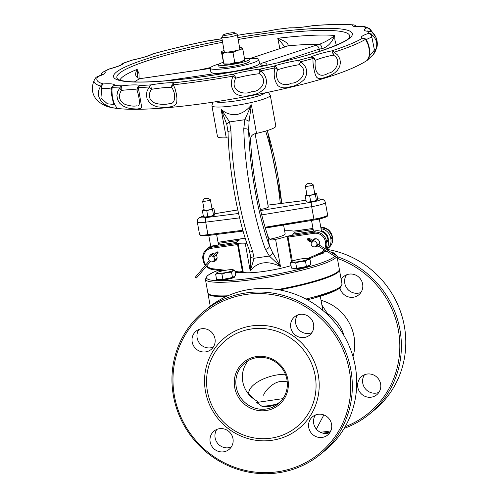 <?xml version="1.0" encoding="UTF-8"?>
<svg xmlns="http://www.w3.org/2000/svg" width="498" height="498" viewBox="0 0 498 498"><rect width="100%" height="100%" fill="white"/><g stroke="black" fill="none" stroke-linecap="round" stroke-linejoin="round"><path stroke-width="0.75" d="M277.685 289.575A66.794 9.064 -10.2 0 0 337.849 271.721A66.794 9.064 -10.2 0 0 339.337 269.281L337.146 257.117M218.336 270.227L213.86 272.026L207.268 275.718L205.413 279.316L207.865 292.936A66.794 9.064 -10.2 0 0 227.841 295.793M207.965 293.247A66.794 9.064 -10.2 0 0 207.977 293.577A66.794 9.064 -10.2 0 0 212.683 295.949A66.794 9.064 -10.2 0 0 226.291 296.497M279.527 289.892A66.794 9.064 -10.2 0 0 339.449 269.922A66.794 9.064 -10.2 0 0 339.35 269.605M198.845 329.502A11.859 11.417 -129.4 0 0 197.14 337.93A11.859 11.417 -129.4 0 0 213.281 347.1M297.431 315.103A11.859 11.417 -129.4 0 0 295.719 323.532A11.859 11.417 -129.4 0 0 311.866 332.695M315.408 415.027A11.859 11.417 -129.4 0 0 313.703 423.456A11.859 11.417 -129.4 0 0 329.844 432.625M216.823 429.425A11.859 11.417 -129.4 0 0 215.117 437.854A11.859 11.417 -129.4 0 0 231.259 447.023M337.376 258.4A90.91 87.517 50.6 0 1 399.726 342.026A90.91 87.517 50.6 0 1 345.139 426.736M330.821 430.82A90.91 87.517 50.6 0 1 320.239 432.202M339.96 288.012A11.859 11.417 -129.4 0 0 358.747 294.853A11.859 11.417 -129.4 0 0 360.054 278.444A11.859 11.417 -129.4 0 0 343.707 276.521A11.859 11.417 -129.4 0 0 341.174 279.496M357.801 387.276A11.859 11.417 -129.4 0 0 365.314 396.464A11.859 11.417 -129.4 0 0 376.731 394.777A11.859 11.417 -129.4 0 0 378.032 378.374A11.859 11.417 -129.4 0 0 361.685 376.444A11.859 11.417 -129.4 0 0 357.801 387.276M280.218 401.948L276.726 404.102C271.927 406.412 266.996 407.134 261.917 406.262L256.644 402.477L282.951 398.63M261.917 406.262A36.889 16.559 -15.3 0 0 276.726 404.102M258.543 402.197L254.82 399.689A26.35 25.367 -129.4 0 1 242.769 381.667A26.35 25.367 -129.4 0 1 248.371 360.558M322.667 433.111A92.223 88.787 -129.4 0 0 330.174 432.096M344.186 428.361A92.223 88.787 -129.4 0 0 369.697 413.925A92.223 88.787 -129.4 0 0 399.925 329.664A92.223 88.787 -129.4 0 0 337.389 256.725M326.769 249.33A92.223 88.787 50.6 0 1 404.332 326.047A92.223 88.787 50.6 0 1 374.104 410.308L369.697 413.925M346.49 274.852A11.859 11.417 -129.4 0 0 344.784 283.281A11.859 11.417 -129.4 0 0 360.925 292.451M364.474 374.776A11.859 11.417 -129.4 0 0 362.762 383.205A11.859 11.417 -129.4 0 0 378.903 392.374M236.239 387.027A26.35 25.367 -129.4 0 0 252.94 407.432A26.35 25.367 -129.4 0 0 278.301 403.697A26.35 25.367 -129.4 0 0 281.202 367.238A26.35 25.367 -129.4 0 0 244.879 362.949A26.35 25.367 -129.4 0 0 236.239 387.027M320.631 454.176L325.045 450.553A92.223 88.787 -129.4 0 0 355.273 366.298A92.223 88.787 -129.4 0 0 296.82 294.866A92.223 88.787 -129.4 0 0 208.058 307.951L203.645 311.567A92.223 88.787 50.6 0 1 292.413 298.483A92.223 88.787 50.6 0 1 350.86 369.914A92.223 88.787 50.6 0 1 320.631 454.176A92.223 88.787 50.6 0 1 231.869 467.261A92.223 88.787 50.6 0 1 173.416 395.829A92.223 88.787 50.6 0 1 203.645 311.567M174.412 395.873A90.91 87.517 -129.4 0 0 319.405 453.479A90.91 87.517 -129.4 0 0 291.778 299.945A90.91 87.517 -129.4 0 0 174.412 395.873M205.462 391.335A58.627 56.442 50.6 0 1 281.158 329.471A58.627 56.442 50.6 0 1 298.974 428.485A58.627 56.442 50.6 0 1 205.462 391.335M192.178 342.002A11.859 11.417 -129.4 0 0 199.692 351.183A11.859 11.417 -129.4 0 0 211.102 349.503A11.859 11.417 -129.4 0 0 212.409 333.094A11.859 11.417 -129.4 0 0 196.063 331.17A11.859 11.417 -129.4 0 0 192.178 342.002M290.757 327.603A11.859 11.417 -129.4 0 0 298.271 336.785A11.859 11.417 -129.4 0 0 309.688 335.104A11.859 11.417 -129.4 0 0 310.989 318.695A11.859 11.417 -129.4 0 0 294.648 316.765A11.859 11.417 -129.4 0 0 290.757 327.603M308.741 427.527A11.859 11.417 -129.4 0 0 316.255 436.709A11.859 11.417 -129.4 0 0 327.665 435.028A11.859 11.417 -129.4 0 0 328.973 418.619A11.859 11.417 -129.4 0 0 312.626 416.695A11.859 11.417 -129.4 0 0 308.741 427.527M210.156 441.925A11.859 11.417 -129.4 0 0 217.67 451.107A11.859 11.417 -129.4 0 0 229.08 449.426A11.859 11.417 -129.4 0 0 230.387 433.017A11.859 11.417 -129.4 0 0 214.04 431.094A11.859 11.417 -129.4 0 0 210.156 441.925M234.695 387.438A27.67 26.637 50.6 0 1 270.414 358.243A27.67 26.637 50.6 0 1 278.824 404.967A27.67 26.637 50.6 0 1 234.695 387.438M207.448 391.416A55.994 53.902 50.6 0 1 279.739 332.334A55.994 53.902 50.6 0 1 296.752 426.898A55.994 53.902 50.6 0 1 207.448 391.416M111.241 89.634A3.953 2.907 -3.5 0 1 111.241 89.59A3.953 2.907 -3.5 0 1 112.112 87.604A141.339 19.179 -10.2 0 0 119.862 87.941A3.953 1.531 45.6 0 0 121.375 90.431A3.953 1.488 -97 0 1 122.072 85.818A3.953 3.243 91.2 0 0 119.862 87.941L117.715 91.433L116.893 95.51L117.609 99.675L119.682 103.167L122.713 105.813L126.922 107.767L131.186 108.695L136.981 109.025L140.473 108.489L141.276 107.817L141.6 106.672L138.326 87.629A3.953 2.739 -92.6 0 1 140.137 85.519A3.953 3.828 112.3 0 0 137.043 90.169A3.953 2.851 -24.5 0 1 138.326 87.629A141.339 19.179 -10.2 0 0 149.375 86.982A3.953 0.579 45.9 0 0 151.404 89.323A3.953 0.33 -99.5 0 1 150.944 84.884A3.953 2.434 85.9 0 0 149.375 86.982L147.053 90.991L146.4 94.937L147.084 98.809L149.518 102.725L153.116 105.358L157.418 106.821L162.292 107.363L167.975 107.188L171.71 106.609L174.661 105.489L176.161 103.908L176.79 102.127L176.946 98.293L176.317 93.649L175.01 88.551L173.329 84.791A3.953 1.774 -96.3 0 1 174.368 82.736A3.953 3.405 93.3 0 0 171.729 87.461A3.953 2.502 -41.8 0 1 173.329 84.791A141.339 19.179 -10.2 0 0 233.095 76.138A3.953 1.413 38.1 0 1 235.679 78.205A3.953 2.085 -105.1 0 0 232.834 74.277A138.263 18.762 169.8 0 1 174.368 82.736A29.824 4.046 -10.2 0 0 150.944 84.884A138.263 18.762 169.8 0 1 140.137 85.519A29.824 4.046 -10.2 0 0 122.072 85.818A138.263 18.762 169.8 0 1 114.49 85.494A3.953 3.897 -154.9 0 0 111.608 87.667L111.608 87.667A3.953 3.897 -154.9 0 0 111.241 89.291M114.011 104.375L114.036 104.487C114.316 107.026 110.469 92.198 111.241 89.59L111.241 89.59A3.953 3.953 0 0 1 111.608 87.667M102.75 74.339L97.427 76.642A3.953 3.953 0 0 0 95.61 77.906L94.576 79.425A141.339 19.179 -10.2 0 0 100.839 86.005C96.855 92.086 97.695 97.932 103.354 103.553C108.639 106.74 112.461 108.24 114.82 108.06C117.018 108.881 117.154 108.016 115.225 105.464C112.666 100.372 111.633 94.415 112.112 87.604A3.953 3.455 -85.9 0 1 114.49 85.494A29.824 4.046 -10.2 0 0 103.46 83.925A3.953 3.754 104.3 0 0 100.839 86.005A3.953 2.372 42.1 0 0 101.735 88.632A3.953 2.509 -93.7 0 1 103.46 83.925A138.263 18.762 169.8 0 1 97.994 76.53A3.953 2.888 -108.6 0 0 97.427 76.642A3.953 2.888 -108.6 0 0 97.066 76.804M137.043 90.169C139.34 97.645 141.139 107.344 136.633 105.844C133.813 106.485 129.928 105.999 124.979 104.381C119.09 100.82 117.889 96.164 121.375 90.431A25.871 3.511 169.8 0 1 137.043 90.169M95.61 77.906A3.953 3.872 38.9 0 1 97.994 76.53A29.824 4.046 -10.2 0 0 104.287 71.687A3.953 3.667 -120.2 0 0 102.993 72.123A3.953 3.953 0 0 0 101.119 74.694L101.119 74.694A3.953 3.449 12.3 0 0 101.05 75.254M171.729 87.461C176.473 94.408 175.389 104.686 169.115 103.715C165.093 104.723 160.418 104.555 155.09 103.211C148.908 99.924 147.682 95.292 151.404 89.323A25.871 3.511 169.8 0 1 171.729 87.461M101.175 75.198A3.953 3.816 -70.1 0 1 104.287 71.687A138.263 18.762 169.8 0 1 109.579 68.917A3.953 1.961 -104.7 0 0 109.267 68.948A3.953 1.961 -104.7 0 0 109.112 69.01M120.56 65.711L121.157 64.715C120.342 65.531 116.376 66.937 109.267 68.948A3.953 3.953 0 0 0 108.57 69.203A3.953 3.511 64.5 0 1 109.579 68.917A29.824 4.046 -10.2 0 0 123.604 63.146A3.953 3.088 -110.1 0 0 122.938 63.29A3.953 3.088 -110.1 0 0 122.458 63.526M259.34 73.692A3.953 0.984 -61.5 0 1 260.971 70.822A3.953 0.685 -101.6 0 0 260.112 69.079A29.824 4.046 -10.2 0 0 232.834 74.277L233.095 76.138C230.213 82.618 230.948 88.389 235.311 93.462C239.924 96.301 245.041 96.88 250.662 95.199C256.346 94.664 261.089 92.279 264.892 88.04C267.837 81.591 266.536 75.852 260.971 70.822A141.339 19.179 -10.2 0 0 274.94 67.853A3.953 2.154 29.3 0 1 277.492 69.832A3.953 2.982 -109.3 0 0 273.776 66.172A3.953 1.083 77.6 0 1 274.94 67.853C273.358 74.638 274.311 80.545 277.791 85.575C281.046 88.115 285.149 88.526 290.104 86.801C295.345 86.086 300.188 83.502 304.627 79.045C308.324 72.291 307.011 66.527 300.692 61.758A3.953 1.818 -104.3 0 0 298.962 60.208A29.824 4.046 -10.2 0 0 273.776 66.172A138.263 18.762 169.8 0 1 260.112 69.079A3.953 1.562 83.2 0 0 259.34 73.692C269.082 80.863 260.13 92.23 251.434 91.707C242.968 95.896 229.454 90.126 235.679 78.205A25.871 3.511 169.8 0 1 259.34 73.692M151.822 54.263A3.953 3.635 61.1 0 1 153.035 53.871A3.953 2.222 -105.5 0 0 152.668 53.921A3.953 3.953 0 0 0 151.822 54.263C148.616 55.975 142.16 57.893 132.456 60.021A3.953 3.953 0 0 0 132.038 60.14L122.938 63.29A3.953 3.953 0 0 0 120.983 64.84A3.953 3.903 19 0 1 123.604 63.146A138.263 18.762 169.8 0 1 132.58 60.04A3.953 0.847 -101.9 0 0 132.456 60.021A3.953 0.847 -101.9 0 0 132.387 60.059M132.038 60.14A3.953 2.82 71.8 0 1 132.58 60.04A29.824 4.046 -10.2 0 0 153.035 53.871A138.263 18.762 169.8 0 1 208.12 40.836A29.824 4.046 -10.2 0 0 221.952 38.713M368.8 57.363L368.526 58.602C368.302 59.667 372.398 51.257 366.584 40.313A3.953 3.953 0 0 0 364.287 38.352L364.287 38.352A3.953 3.797 108.1 0 0 362.37 38.259A138.263 18.762 169.8 0 1 331.699 50.883A29.824 4.046 -10.2 0 0 310.933 57.052A138.263 18.762 169.8 0 1 298.962 60.208A3.953 0.411 80.6 0 0 299.342 64.665L300.692 61.758A141.339 19.179 -10.2 0 0 312.925 58.527A3.953 2.671 15.5 0 1 315.246 60.463A3.953 3.611 -118.1 0 0 310.933 57.052A3.953 2.166 74.7 0 1 312.925 58.527L313.055 63.153L314.057 69.652L315.246 74.476L316.485 77.109L318.079 78.379L319.753 78.64L324.665 77.676L330.392 75.459L334.612 72.963L337.445 70.324L339.711 66.489L340.451 62.48L339.792 58.708L337.663 55.035L334.158 52.222A3.953 2.776 -108 0 0 331.699 50.883A3.953 0.778 78.2 0 1 333.262 55.116A3.953 0.946 -66.5 0 0 334.158 52.222A141.339 19.179 -10.2 0 0 365.507 39.317A3.953 2.826 -27 0 1 366.584 40.313A3.953 2.826 -27 0 1 366.584 40.319A3.953 2.826 -27 0 1 366.609 40.363M299.342 64.665C309.993 71.295 299.423 83.452 291.386 83.154C283.163 87.679 273.514 81.653 277.492 69.832A25.871 3.511 169.8 0 1 299.342 64.665M207.959 40.873A3.953 0.623 78.6 0 1 208.033 40.817C187.833 44.913 169.376 49.283 152.668 53.921A3.953 2.222 -105.5 0 0 152.475 53.989M208.033 40.817A3.953 0.623 78.6 0 1 208.12 40.836A3.953 1.625 -96.7 0 1 208.357 40.768A3.953 3.953 0 0 0 208.033 40.817M333.262 55.116C342.761 60.009 335.129 72.733 328.319 73.138C319.977 78.441 313.989 73.71 315.246 60.463A25.871 3.511 169.8 0 1 333.262 55.116M363.882 26.568A3.953 2.558 86.5 0 0 363.602 26.562A3.953 2.558 86.5 0 0 363.154 26.655A138.263 18.762 169.8 0 1 366.559 27.969A3.953 3.579 62.8 0 1 370.848 31.399A3.953 3.249 -46.3 0 0 369.983 28.965A3.953 3.249 -46.3 0 0 369.796 28.803A3.953 3.86 118.5 0 0 366.559 27.969A29.824 4.046 -10.2 0 0 369.062 31.355A138.263 18.762 169.8 0 1 368.196 33.478A29.824 4.046 -10.2 0 0 362.37 38.259A3.953 3.691 58.8 0 1 365.507 39.317L368.234 44.913L369.466 50.485L369.099 56.305L367.219 60.364L373.824 53.977L375.666 50.665L376.575 47.615L376.793 43.675L375.884 39.927L373.861 36.553L371.464 34.43A3.953 3.878 -144.6 0 0 368.196 33.478A3.953 2.932 71.1 0 1 371.863 37.157A3.953 2.72 -59 0 0 371.464 34.43A141.339 19.179 -10.2 0 0 372.348 32.258A3.953 2.44 -43.6 0 1 372.616 32.482A3.953 2.44 -43.6 0 1 372.629 32.495A3.953 3.953 0 0 0 369.908 31.256L369.908 31.256A3.953 3.33 92.2 0 0 369.062 31.355A3.953 3.916 3.9 0 1 372.348 32.258L375.946 37.4L377.372 43.27L377.16 46.258L373.232 54.768M237.415 35.358A138.263 18.762 169.8 0 1 249.517 33.354A3.953 2.621 -93.2 0 1 249.99 33.26A3.953 3.953 0 0 0 249.585 33.304A3.953 0.573 80.9 0 0 249.517 33.354A29.824 4.046 -10.2 0 0 276.247 29.482A138.263 18.762 169.8 0 1 289.375 27.888A3.953 3.374 -87.2 0 1 290.259 27.795L290.259 27.795A3.953 3.953 0 0 0 289.624 27.82A3.953 1.712 83.6 0 0 289.375 27.888A29.824 4.046 -10.2 0 0 313.049 25.647A3.953 2.378 -94.3 0 1 313.447 25.56A3.953 3.953 0 0 0 313.08 25.603L313.049 25.647A138.263 18.762 169.8 0 1 352.559 24.987A3.953 3.891 29.8 0 1 356.419 26.562M366.279 39.809A25.871 3.511 169.8 0 1 371.863 37.157L374.446 50.061L369.36 56.062M276.116 29.475A3.953 0.928 77.9 0 1 276.247 29.482A3.953 1.338 -97.4 0 1 276.434 29.419A3.953 3.953 0 0 0 276.116 29.475C266.374 31.517 257.665 32.781 249.99 33.26M370.755 31.424A3.953 3.33 92.2 0 0 369.908 31.256L367.294 30.957M369.983 28.965L369.983 28.965A3.953 3.953 0 0 0 369.143 28.355L364.922 26.705A3.953 3.953 0 0 0 363.602 26.562L355.429 26.375M356.487 26.568A3.953 3.953 0 0 0 353.574 24.9A3.953 3.486 94.6 0 0 352.559 24.987A29.824 4.046 -10.2 0 0 363.154 26.655A3.953 3.772 -74.2 0 1 364.922 26.705M114.023 104.449L107.381 103.802L100.945 97.901L101.735 88.632A25.871 3.511 169.8 0 1 111.235 89.379M326.626 215.883A11.859 1.612 -10.2 0 1 314.17 220.016L314.157 220.023C330.51 216.711 326.937 215.958 327.622 214.974A12.848 1.743 169.8 0 1 313.914 219.201L314.157 220.023L265.272 227.872M242.482 238.729L218.037 242.302L244.294 238.305A29.643 4.021 -10.2 0 1 245.153 238.025M312.981 228.445L293.434 231.128A29.643 4.021 -10.2 0 0 286.101 230.773A29.643 4.021 -10.2 0 0 284.638 230.848M294.797 231.091L312.981 228.433M243.117 271.435L238.262 244.456L237.994 243.472L236.531 243.51L237.552 244.493L242.401 271.472L241.729 272.418L243.198 272.375L243.117 271.435L239.625 271.877A2.963 2.851 50.6 0 1 238.872 271.883L234.981 271.422M239.943 272.68A3.953 3.803 -129.4 0 1 238.996 272.68L241.835 272.412L239.974 272.686L239.625 271.877M243.198 272.375A29.643 4.021 -10.2 0 0 291.013 265.621M246.329 243.771L245.333 243.815L250.214 270.943L254.129 258.263A3.953 3 -179.8 0 1 250.5 256.047L250.214 270.943C257.485 261.736 267.575 260.267 280.467 266.523L272.705 252.803L269.536 246.068A104.742 24.52 -98.3 0 1 248.639 129.922L250.6 140.828A98.809 23.132 -98.3 0 0 267.575 235.162L268.204 236.861C269.132 239.407 271.024 240.372 273.881 239.762L277.118 239.046A29.643 4.021 -10.2 0 0 287.141 236.289L291.511 261.761M237.994 243.466A29.643 4.021 -10.2 0 0 244.188 243.858L245.333 243.821M287.116 237.322L288.031 237.116L289.114 235.834L287.141 236.289M322.119 231.844L321.484 231.06L321.104 231.402M218.236 243.398L239.015 240.36A29.643 4.021 -10.2 0 0 236.538 242.395L213.144 245.813A10.869 10.464 -129.4 0 0 208.158 248.01L206.502 249.367A10.869 10.464 -129.4 0 0 202.941 259.296L203.688 259.327A9.879 9.512 50.6 0 1 211.457 248.303L238.262 244.456M326.333 249.405A10.869 10.464 -129.4 0 0 328.375 241.026L328.17 239.887A10.869 10.464 -129.4 0 0 315.807 230.817L292.419 234.234A29.643 4.021 -10.2 0 0 294.897 232.199L313.174 229.528M283.592 225.059L285.167 233.799A19.764 2.683 169.8 0 1 269.86 239.227M209.477 247.089A10.869 10.464 50.6 0 1 210.642 245.975A10.869 10.464 50.6 0 1 210.66 245.956L210.642 245.975M321.067 228.75A10.869 10.464 50.6 0 1 330.653 237.857L330.859 238.99A10.869 10.464 50.6 0 1 327.292 248.925A10.869 10.464 50.6 0 1 326.507 249.51M320.78 253.768L309.171 258.867L320.799 253.762A10.869 10.464 -129.4 0 0 323.158 252.318L324.814 250.961A10.869 10.464 -129.4 0 0 325.387 250.45M273.881 239.762L274.46 239.65M314.244 238.959A3.953 3.803 -129.4 0 0 313.728 240.397M215.03 259.944A3.953 3.803 -129.4 0 0 216.543 259.719M211.787 253.924A3.953 3.803 -129.4 0 0 211.264 255.362M255.119 133.763L268.298 206.994A7.906 1.071 169.8 0 1 260.423 209.496M230.929 130.719L229.597 121.929L244.835 119.701L243.765 128.845A3.953 1.724 178.4 0 1 248.639 129.922L249.062 121.425L251.378 104.866C247.269 110.126 242.314 113.376 236.525 114.615C230.667 115.075 225.532 113.301 221.124 109.286L226.864 124.668L228.053 132.468C228.999 170.963 237.77 219.78 249.199 249.878A3.953 2.602 159.5 0 0 252.617 251.247A108.695 25.448 -98.3 0 1 230.929 130.719A3.953 1.724 178.4 0 0 228.053 132.468M249.062 121.425A3.953 1.706 -163.1 0 0 244.835 119.701L251.378 104.866L256.52 133.414A29.643 4.021 -10.2 0 0 275.824 126.062L270.277 95.23L268.26 92.217M212.758 102.208L211.924 105.732L217.47 136.564A29.643 4.021 -10.2 0 0 226.26 137.834L221.124 109.286L229.597 121.929A3.953 2.21 161.6 0 0 226.864 124.668M243.279 97.129A7.906 1.071 169.8 0 1 238.754 97.982A7.906 1.071 169.8 0 1 237.888 98.1M286.101 230.773L284.607 230.699M280.33 203.533A98.809 23.132 81.7 0 0 265.633 131.061M267.575 235.162L269.536 246.068A3.953 2.602 159.5 0 1 265.446 249.367L269.368 256.04L254.129 258.263L252.617 251.247M249.199 249.878L250.5 256.047M272.705 252.803A3.953 2.496 137.8 0 1 269.368 256.04L280.467 266.523L275.587 239.401M256.52 133.414C252.169 134.049 250.195 136.514 250.6 140.81L250.6 140.828M336.324 45.187L334.942 40.251L334.619 35.47C330.747 38.906 325.661 41.857 319.367 44.303A3.953 1.892 75.5 0 1 322.082 48.655C327.877 46.843 332.06 42.442 334.619 35.47A115.866 15.724 -10.2 0 0 277.778 38.265L284.9 46.961M250.257 58.49L288.043 45.847A105.657 14.336 -10.2 0 1 319.367 44.303L315.614 45.393A3.953 2.832 71.7 0 1 319.187 49.103L322.082 48.655M258.823 59.492L259.514 63.346A24.701 3.355 169.8 0 1 230.039 71.961A24.701 3.355 169.8 0 1 210.891 72.098L210.2 68.238A24.701 3.355 -10.2 0 0 229.341 68.108A24.701 3.355 -10.2 0 0 258.823 59.492A24.701 3.355 -10.2 0 0 248.707 58.596M285.379 46.88A3.953 2.832 -108.3 0 0 284.85 46.98L287.047 46.133A3.953 3.511 -115.6 0 0 287.022 46.14A3.953 3.511 -115.6 0 1 288.043 45.847C288.759 43.675 285.335 41.147 277.778 38.265L279.857 48.63M134.404 81.921A105.657 14.336 -10.2 0 1 140.187 78.566L144.694 78.012A3.953 0.928 -98.3 0 1 144.806 77.956L140.486 78.491C138.195 78.329 137.243 77.651 137.629 76.468L137.155 69.384C134.404 74.544 135.412 77.601 140.187 78.566A3.953 2.023 -95.5 0 1 140.486 78.485A3.953 2.023 -95.5 0 1 140.579 78.479M284.85 46.98A3.953 2.832 -108.3 0 0 284.831 46.986L249.965 58.509M228.252 137.996L226.26 137.834M246.541 243.752L246.996 243.69M139.11 78.416L139.023 73.698L137.155 69.384A115.866 15.724 -10.2 0 0 122.483 77.028A115.866 15.724 -10.2 0 0 119.993 80.153M309.326 183.183L310.833 183.139L306.98 183.837L309.326 183.183M306.98 183.837L305.392 186.071A3.953 0.535 -10.2 0 0 305.374 186.152A3.953 0.535 -10.2 0 0 308.436 186.128A3.953 0.535 -10.2 0 0 313.149 184.752A3.953 0.535 -10.2 0 0 313.099 184.683L310.833 183.139M206.558 198.198L208.064 198.154L204.211 198.845L206.558 198.198M204.211 198.845L202.624 201.086A3.953 0.535 -10.2 0 0 202.599 201.161A3.953 0.535 -10.2 0 0 205.668 201.142A3.953 0.535 -10.2 0 0 210.38 199.76A3.953 0.535 -10.2 0 0 210.33 199.698L208.064 198.154M230.375 32.98A5.926 0.803 169.8 0 1 234.894 32.849A5.926 0.803 169.8 0 1 229.279 34.792A5.926 0.803 169.8 0 1 223.334 34.928A5.926 0.803 169.8 0 1 230.375 32.98M223.334 34.928L221.753 37.169A7.906 1.071 -10.2 0 0 221.703 37.325A7.906 1.071 -10.2 0 0 227.829 37.282A7.906 1.071 -10.2 0 0 237.266 34.524A7.906 1.071 -10.2 0 0 237.166 34.393L234.894 32.849M223.291 62.3A15.812 2.148 -10.2 0 0 218.603 64.74A15.812 2.148 -10.2 0 0 230.854 64.653A15.812 2.148 -10.2 0 0 249.722 59.138A15.812 2.148 -10.2 0 0 244.493 58.484M249.722 59.138L250.071 61.067A15.812 2.148 169.8 0 1 231.203 66.583A15.812 2.148 169.8 0 1 218.952 66.664L218.603 64.74M219.369 63.875A24.701 3.355 -10.2 0 0 210.2 68.238M317.736 243.846L317.631 244.599C316.691 245.838 316.722 245.582 317.736 243.846L317.786 243.833M337.084 256.987L337.588 256.277L337.084 256.987M312.109 242.289L308.231 239.638L308.636 238.934L310.553 240.198A0.691 0.355 111 0 1 310.64 240.97A0.691 0.355 111 0 1 310.061 241.493C304.62 239.463 308.816 236.643 311.642 240.067A0.691 0.542 -40.5 0 0 310.628 240.248M210.417 261.568L196.498 277.946L195.826 277.616L195.44 277.05L209.334 260.703M216.194 254.64A0.691 0.38 -137.1 0 1 216.144 254.932L214.731 256.501L213.654 255.636L214.588 254.584M216.144 254.932C220.819 250.363 215.646 251.608 214.682 254.31A0.691 0.554 37.6 0 0 215.777 255.15L217.894 252.76L217.066 252.71L216.904 251.895L215.13 253.986M312.277 240.671A3.953 3.803 50.6 0 1 318.247 239.799A3.953 3.803 50.6 0 1 318.925 244.873M317.917 245.881A3.953 3.803 50.6 0 1 315.583 246.504M209.403 256.937A3.953 3.803 50.6 0 1 214.843 254.105M216.051 255.032A3.953 3.803 50.6 0 1 213.119 261.469M208.724 259.358A2.963 2.851 -129.4 0 0 213.461 261.232A2.963 2.851 -129.4 0 0 213.785 257.13A2.963 2.851 -129.4 0 0 208.724 259.358M311.188 244.394A2.963 2.851 -129.4 0 0 315.919 246.267A2.963 2.851 -129.4 0 0 316.242 242.165A2.963 2.851 -129.4 0 0 311.188 244.394M294.897 232.199L295.19 233.83M203.601 216.723L205.705 217.035A5.273 0.716 169.8 0 1 204.255 216.954L203.495 216.692M207.803 216.481L210.754 216.313A5.273 0.716 169.8 0 1 205.705 217.035L207.803 216.481L206.788 210.847L204.529 210.486A5.273 0.716 -10.2 0 0 209.577 209.758A5.273 0.716 -10.2 0 0 213.138 208.6L212.528 209.59L209.577 209.758L206.788 210.847M213.542 215.223L214.314 215.155A5.273 0.716 169.8 0 1 210.754 216.313L213.542 215.223L212.528 209.59M214.314 215.155L214.333 215.136A5.273 0.716 169.8 0 1 214.314 215.155L214.924 214.165L213.91 208.531L213.094 208.251A5.273 0.716 -10.2 0 0 211.893 208.164M213.91 208.531L213.138 208.6A5.273 0.716 -10.2 0 0 213.094 208.251M202.431 211.04L203.041 210.05A5.273 0.716 -10.2 0 0 203.016 210.069A5.273 0.716 -10.2 0 0 204.529 210.486L202.431 211.04L203.445 216.674M204.112 209.558A5.273 0.716 -10.2 0 0 203.041 210.05L203.016 210.069M317.101 200.128L317.101 200.128A5.273 0.716 169.8 0 1 313.616 201.279L317.101 200.128L317.656 199.144L316.647 193.51L315.863 193.243A5.273 0.716 -10.2 0 0 314.661 193.149M308.542 202.02L313.616 201.279A5.273 0.716 169.8 0 1 308.542 202.02A5.273 0.716 169.8 0 1 307.023 201.939L308.542 202.02M306.967 201.609L306.245 201.671L305.23 196.038L305.784 195.054A5.273 0.716 -10.2 0 0 307.366 195.471L305.23 196.038M306.88 194.55A5.273 0.716 -10.2 0 0 305.784 195.054L305.784 195.054M316.647 193.51L315.925 193.573A5.273 0.716 -10.2 0 0 315.863 193.243M312.439 194.73L309.663 195.82L307.366 195.471A5.273 0.716 -10.2 0 0 312.439 194.73A5.273 0.716 -10.2 0 0 315.925 193.573L315.371 194.556L312.439 194.73M315.371 194.556L316.386 200.19M309.663 195.82L310.677 201.453M224.069 50.46A10.539 1.432 -10.2 0 0 221.878 51.468A10.539 1.432 -10.2 0 0 221.66 51.917A10.539 1.432 -10.2 0 0 227.424 52.103A10.539 1.432 -10.2 0 0 237.776 50.186A10.539 1.432 -10.2 0 0 242.37 48.069L242.924 49.756L237.776 50.186L232.958 52.446L227.424 52.103L222.214 53.597L221.436 52.066L223.807 63.862L229.572 64.055A10.539 1.432 169.8 0 1 224.15 64.086L223.926 64.012M223.807 63.862L222.214 53.597M234.782 62.555L239.924 62.132A10.539 1.432 169.8 0 1 229.572 64.055L234.782 62.555L232.958 52.446M244.667 60.158L244.3 60.457A10.539 1.432 169.8 0 1 239.924 62.132L244.518 60.015M242.146 48.219L242.37 48.069A10.539 1.432 -10.2 0 0 242.034 47.845A10.539 1.432 -10.2 0 0 239.625 47.659M242.924 49.756L244.742 59.866M233.22 269.779L234.788 270.333L233.027 270.52A8.566 1.164 -10.2 0 0 233.22 269.779A8.566 1.164 -10.2 0 0 231.495 269.63A8.566 1.164 -10.2 0 0 223.546 270.638A8.566 1.164 -10.2 0 0 217.134 272.537A8.566 1.164 -10.2 0 0 216.842 272.73A8.566 1.164 -10.2 0 0 218.666 273.427A8.566 1.164 -10.2 0 0 226.609 272.418A8.566 1.164 -10.2 0 0 233.027 270.52L231.533 272.194L226.609 272.418L221.959 274.13L218.666 273.427L215.64 274.211L217.134 272.537M234.788 270.333L235.741 275.624L232.485 277.486L227.698 278.457L222.911 279.422L216.593 279.502L215.64 274.211M232.485 277.486L231.533 272.194M222.911 279.422L221.959 274.13M234.633 276.259L234.732 276.82A8.566 1.164 169.8 0 1 223.484 279.944A8.566 1.164 169.8 0 1 217.875 279.851L217.807 279.484M300.475 261.388L295.75 263.019L292.992 262.166A8.566 1.164 -10.2 0 0 300.475 261.388A8.566 1.164 -10.2 0 0 307.583 259.495L305.473 261.245L300.475 261.388M308.355 258.58L309.955 259.24L307.583 259.495A8.566 1.164 -10.2 0 0 308.237 258.53A8.566 1.164 -10.2 0 0 307.204 258.387A8.566 1.164 -10.2 0 0 299.721 259.159A8.566 1.164 -10.2 0 0 292.619 261.052A8.566 1.164 -10.2 0 0 291.859 261.475A8.566 1.164 -10.2 0 0 292.992 262.166L290.508 262.801L291.784 261.543M305.473 261.245L306.426 266.536L308.667 265.534L310.908 264.531L309.955 259.24M306.426 266.536L296.702 268.316L295.75 263.019M296.702 268.316L291.461 268.092L290.508 262.801M309.669 265.092L309.75 265.565A8.566 1.164 169.8 0 1 301.527 268.229A8.566 1.164 169.8 0 1 292.892 268.603L292.812 268.148M324.926 250.868L325.082 251.727L322.866 252.548M323.887 252.169L323.961 252.554A8.566 1.164 169.8 0 1 319.094 254.515M334.762 256.177A65.475 8.883 169.8 0 1 257.217 277.442A65.475 8.883 169.8 0 1 218.41 270.24M325.02 251.745A65.475 8.883 169.8 0 1 327.796 251.92M331.176 252.362A65.475 8.883 169.8 0 1 335.372 254.926M205.413 279.316A66.794 9.064 -10.2 0 0 257.173 278.948A66.794 9.064 -10.2 0 0 335.403 258.101A66.794 9.064 -10.2 0 0 336.362 257.155M336.903 255.86A66.794 9.064 -10.2 0 0 336.885 255.661L333.915 252.94L330.958 252.231M307.403 299.846L313.74 298.171L337.171 289.805L340.19 287.825L342.026 284.246A66.794 9.064 169.8 0 1 305.94 299.055M307.384 299.833A65.475 8.883 -10.2 0 0 340.931 286.356M353.007 356.674A44.795 43.127 -129.4 0 0 354.022 336.555A44.795 43.127 -129.4 0 0 321.048 300.319M327.385 313.479A36.889 35.514 50.6 0 1 343.981 335.621M285.385 374.266A26.35 11.828 -15.3 0 0 277.984 374.789A26.35 11.828 -15.3 0 0 248.72 393.389M117.858 79.194A118.25 16.048 169.8 0 1 117.852 79.188A118.25 16.048 169.8 0 1 119.452 73.25A118.25 16.048 169.8 0 1 222.594 42.274M238.156 39.473A118.25 16.048 169.8 0 1 349.198 37.562A118.25 16.048 169.8 0 1 349.191 37.568C347.585 42.193 313.759 55.197 270.875 64.317C243.522 70.392 216.412 75.086 189.539 78.398C156.328 82.276 133.788 83.023 121.904 80.651C115.829 78.945 119.227 79.624 117.852 79.188M222.264 40.425A121.331 16.465 -10.2 0 0 116.233 72.241A121.331 16.465 -10.2 0 0 214.352 74.999A121.331 16.465 -10.2 0 0 351.818 35.862A121.331 16.465 -10.2 0 0 237.82 37.624M249.647 33.316A3.953 0.573 80.9 0 0 249.585 33.304L237.409 35.321M289.774 27.813A3.953 1.712 83.6 0 0 289.624 27.82L276.434 29.419M261.724 214.893L311.661 206.676L313.914 219.201L265.085 227.237M317.618 198.939A8.896 1.208 169.8 0 1 320.139 199.903A8.896 1.208 169.8 0 1 311.294 202.219A3.953 0.423 -99.3 0 0 311.661 206.676A12.848 1.743 -10.2 0 0 325.368 202.449L327.622 214.974M242.85 230.269L207.946 234.676A0.99 0.355 82.8 0 0 208.394 235.473A0.99 0.355 82.8 0 0 208.444 235.454L243.08 231.078M203.315 215.964L198.907 217.919L197.787 219.245L197.314 222.008A12.848 1.743 -10.2 0 0 205.693 222.152L207.946 234.676A12.848 1.743 169.8 0 1 199.567 234.533C201.298 235.342 197.121 236.438 208.394 235.473L243.086 231.091M238.579 213.48L206.309 217.551A3.953 1.413 -97.2 0 0 205.693 222.152L239.613 217.869M292.357 261.176L288.031 237.116L314.12 233.307A9.879 9.512 50.6 0 1 325.362 241.555L325.561 242.694A9.879 9.512 50.6 0 1 324.833 248.483M321.459 230.91A8.896 8.559 50.6 0 1 328.282 240.503M236.531 243.51L211.488 247.17L213.144 245.813M277.118 239.046L273.583 239.812M246.964 243.696L244.188 243.858M315.807 230.817L314.151 232.174L289.114 235.834M202.954 259.358L203.122 260.473L202.923 259.334C202.331 255.312 203.52 251.988 206.502 249.367A10.869 10.464 -129.4 0 1 211.488 247.17L211.457 248.303M205.35 265.397L203.122 260.473L203.887 260.466L203.688 259.327M222.948 270.763L212.702 269.555L212.609 268.739A9.879 9.512 50.6 0 1 206.751 265.888M205.823 264.836A9.879 9.512 50.6 0 1 203.887 260.466M203.159 260.498A10.869 10.464 -129.4 0 0 205.375 265.372M206.303 266.411A10.869 10.464 -129.4 0 0 212.665 269.53M235.131 272.238L238.959 272.699L238.872 271.883M225.457 270.277L212.609 268.739M235.124 272.219L238.928 272.674M330.653 237.857L332.328 236.463L328.269 229.69L320.812 227.325A10.869 10.464 50.6 0 1 332.303 236.5L332.496 237.571M330.859 238.99L332.508 237.633A10.869 10.464 50.6 0 1 328.948 247.568C331.929 244.941 333.125 241.623 332.533 237.602L332.328 236.463M325.063 250.245A10.869 10.464 -129.4 0 1 323.158 252.318L320.799 253.762L320.195 253.028L307.864 258.443M325.767 249.056A10.869 10.464 -129.4 0 0 326.719 242.383L325.561 242.694M324.154 249.691A9.879 9.512 50.6 0 1 320.195 253.028M328.375 241.026L326.719 242.383L326.514 241.244L325.362 241.555M328.17 239.887L326.514 241.244A10.869 10.464 -129.4 0 0 314.151 232.174L314.12 233.307M214.843 213.729L237.789 209.951M206.309 217.551A8.896 1.208 169.8 0 1 203.327 216.026M311.294 202.219L260.666 210.554M267.961 205.139L306.002 200.327M265.322 92.833A25.691 3.486 169.8 0 1 241.026 100.054A25.691 3.486 169.8 0 1 215.727 101.76M211.924 105.732A29.643 4.021 -10.2 0 0 234.894 105.57A29.643 4.021 -10.2 0 0 270.277 95.23M267.227 130.576A104.742 24.52 -98.3 0 1 281.725 203.352M243.765 128.845A108.695 25.448 81.7 0 0 265.446 249.367M315.614 45.393L263.921 62.48A3.953 2.832 71.7 0 1 267.189 65.132M278.314 62.617L319.187 49.103L320.058 51.188M263.921 62.48A14.822 2.011 -10.2 0 0 260.821 65.026A3.953 3.76 -75.3 0 1 262.514 65.057L264.799 65.655M260.821 65.026L263.934 65.836M144.694 78.012L210.237 68.438M222.195 73.71L221.903 73.636A14.822 2.011 -10.2 0 0 211.108 74.165L165.205 80.869M221.903 73.636A3.953 3.76 104.7 0 0 221.174 73.878M211.108 74.165A3.953 0.928 81.7 0 0 210.735 75.509M327.69 251.851L325.076 251.708M342.026 284.246L339.449 269.922M210.249 306.208L207.977 293.577M322.872 310.459L320.32 296.273M316.342 429.102L323.849 414.94M329.253 316.355L321.889 305.019M263.741 395.306L263.741 395.306C262.925 394.267 271.454 381.692 281.712 381.412L287.178 381.238M248.247 392.499C246.933 391.752 249.125 394.148 254.82 399.689M372.498 32.364L370.002 28.984M377.154 46.314C377.808 40.954 376.295 36.342 372.616 32.482M353.574 24.9C343.464 24.103 330.087 24.321 313.447 25.56M313.08 25.603C303.064 27.259 295.457 27.988 290.259 27.795M221.946 38.676L208.357 40.768M108.57 69.203L102.993 72.123M101.001 75.279L101.113 74.719M314.157 220.023L267.694 227.673M197.314 222.008L199.567 234.533M321.49 231.184L319.318 219.014M321.453 230.885L326.389 234.097L328.294 240.565M313.472 231.159L311.543 220.458M218.529 245.028L216.618 234.434M210.754 246.466L208.768 235.423M222.886 270.775L212.702 269.555L206.278 266.436M327.292 248.925L328.948 247.568M237.783 209.913L214.837 213.692M317.612 198.876L322.878 199.337L324.752 200.899L325.368 202.449M305.996 200.289L267.955 205.095M283.667 225.476L283.642 225.046M281.837 203.34L267.376 130.532M210.224 68.4L144.812 77.956M314.829 194.083L313.149 184.752M307.048 195.484L305.374 186.152M212.061 209.092L210.38 199.76M204.28 210.492L202.599 201.161M239.961 49.526L237.266 34.524M224.405 52.321L221.703 37.325M94.576 79.425C90.829 87.785 91.912 94.994 97.826 101.032C102.457 104.761 107.051 106.914 111.614 107.493C139.403 113.575 218.267 103.777 282.982 88.986C323.949 79.748 352.03 70.212 367.219 60.364M210.505 67.56L198.752 70.081M337.588 256.277L317.606 244.07M336.866 257.46L316.983 245.315M312.862 241.125L311.642 240.067M213.3 253.694L209.695 256.651M217.06 258.281L213.461 261.232M315.757 238.729L312.159 241.686M319.517 243.317L318.172 244.418M317.039 245.346L315.919 246.267M221.878 51.468L221.51 51.773M308.237 258.53L308.673 258.68"/></g></svg>
